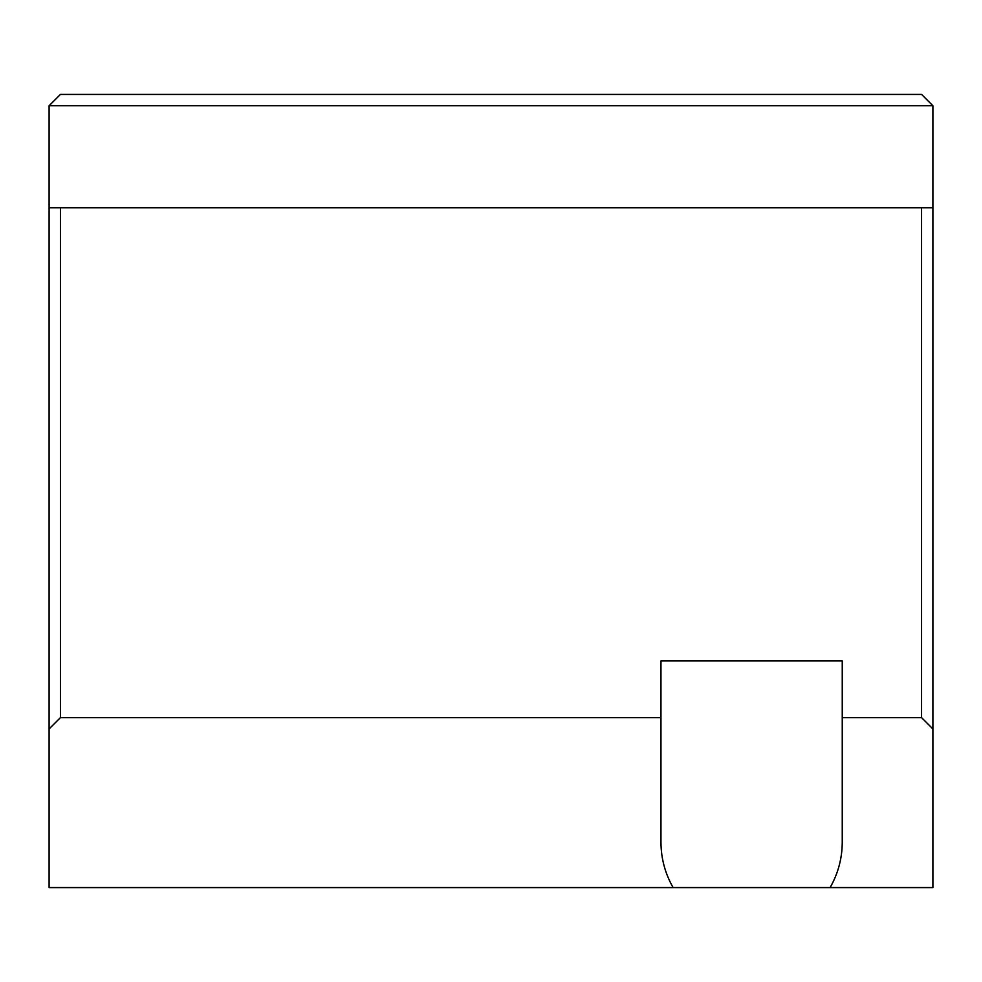 <?xml version="1.0" encoding="UTF-8"?>
<svg xmlns="http://www.w3.org/2000/svg" width="982" height="982" viewBox="0 0 982 982"><rect width="100%" height="100%" fill="white"/><g stroke="black" fill="none" stroke-linecap="round" stroke-linejoin="round"><path stroke-width="1.47" d="M49.1 207.73L49.1 105.749L932.9 105.749L932.9 207.73L49.1 207.73L49.1 887.581L673.112 887.581C665.096 873.526 661.058 858.428 660.96 842.249L660.96 717.621L60.43 717.621L60.43 207.73M921.57 207.73L921.57 717.621L842.249 717.621L842.249 842.249C842.163 858.428 838.112 873.526 830.109 887.581L932.9 887.581L932.9 207.73M49.1 105.749L60.43 94.419L921.57 94.419L932.9 105.749M49.1 728.951L60.43 717.621M921.57 717.621L932.9 728.951M660.96 717.621L660.96 660.96L842.249 660.96L842.249 717.621M830.109 887.581L673.112 887.581"/></g></svg>
